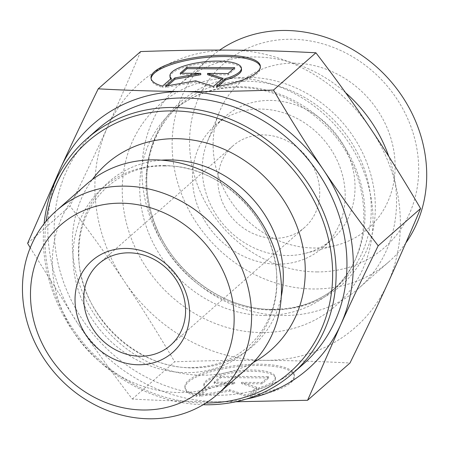<?xml version="1.0" encoding="UTF-8"?>
<svg xmlns="http://www.w3.org/2000/svg" width="449" height="449" viewBox="0 0 449 449"><rect width="100%" height="100%" fill="white"/><g stroke="black" fill="none" stroke-linecap="round" stroke-linejoin="round"><path stroke-width="0.34" stroke-dasharray="2.25 1.68" d="M162.516 86.118L162.656 87.409L171.473 79.664A35.937 10.293 173.7 0 1 170.749 78.878M216.351 86.5L216.491 87.791A54.997 15.749 -6.3 0 0 260.476 67.328A54.997 15.749 -6.3 0 0 260.358 66.688M151.111 78.687A54.997 15.749 -6.3 0 0 151.139 79.338A54.997 15.749 -6.3 0 0 162.656 87.409M171.327 78.373L171.473 79.664M170.081 77.256A35.937 10.293 173.7 0 1 204.682 63.101A35.937 10.293 173.7 0 1 241.534 69.41M218.332 86.174L216.491 87.791M181.794 73.238L180.335 74.523L200.838 74.663M180.195 73.226L180.335 74.523M167.522 85.787L165.647 87.432L195.809 82.122L213.499 87.768L222.85 79.552L221.666 79.176M165.507 86.141L165.647 87.432M195.663 80.831L195.809 82.122M213.359 86.477L213.499 87.768M222.704 78.261L222.85 79.552M207.691 74.714L228.193 74.86L234.866 68.989L233.267 68.978M228.047 73.563L228.193 74.86M234.726 67.698L234.866 68.989M250.424 396.72A54.997 15.749 -6.3 0 0 294.409 376.256A54.997 15.749 -6.3 0 0 238.021 366.609A54.997 15.749 -6.3 0 0 185.067 388.267A54.997 15.749 -6.3 0 0 196.589 396.344L205.401 388.593A35.937 10.293 173.7 0 1 204.014 386.185A35.937 10.293 173.7 0 1 238.615 372.03A35.937 10.293 173.7 0 1 275.462 378.339A35.937 10.293 173.7 0 1 259.236 388.974L250.424 396.72L250.278 395.429L259.095 387.678A35.937 10.293 -6.3 0 0 275.321 377.048A35.937 10.293 -6.3 0 0 238.475 370.739A35.937 10.293 -6.3 0 0 203.874 384.894A35.937 10.293 -6.3 0 0 205.26 387.302L196.443 395.047A54.997 15.749 173.7 0 1 184.926 386.976A54.997 15.749 173.7 0 1 237.875 365.312A54.997 15.749 173.7 0 1 294.269 374.966A54.997 15.749 173.7 0 1 250.278 395.429M196.589 396.344L196.443 395.047M259.236 388.974L259.095 387.678M205.401 388.593L205.26 387.302M268.659 376.627L261.98 382.497L241.478 382.352L256.637 387.19L247.287 395.406L229.596 389.76L199.435 395.069L208.785 386.853L234.631 382.301L214.128 382.161L220.801 376.29L268.659 376.627L268.799 377.918L220.947 377.581L214.268 383.452L234.771 383.598L208.925 388.149L199.575 396.36L229.736 391.051L247.433 396.697L256.777 388.48L241.618 383.642L262.121 383.788L268.799 377.918M262.121 383.788L261.98 382.497M241.618 383.642L241.478 382.352M256.777 388.48L256.637 387.19M247.433 396.697L247.287 395.406M229.736 391.051L229.596 389.76M199.575 396.36L199.435 395.069M208.925 388.149L208.785 386.853M234.771 383.598L234.631 382.301M214.268 383.452L214.128 382.161M220.947 377.581L220.801 376.29M86.253 184.455A122.15 108.349 -131.3 0 0 85.506 347.728A122.15 108.349 -131.3 0 0 247.528 367.956M55.244 181.665A162.864 144.466 -131.3 0 0 77.615 323.241L30.235 247.764M235.882 401.754L217.602 401.72C190.112 401.529 161.679 400.643 132.298 399.049C112.25 372.928 94.021 347.661 77.615 323.241A162.864 144.466 -131.3 0 0 217.602 401.72A162.864 144.466 -131.3 0 0 246.316 399.06M132.298 399.049L174.689 361.787C207.623 360.626 237.616 360.143 264.674 360.345L264.764 360.351C291.822 360.525 320.227 361.417 349.973 363.022M27.619 243.319L70.01 206.063C90.311 232.537 108.54 257.805 124.687 281.871C140.874 305.904 157.537 332.546 174.689 361.787M140.616 51.568C129.565 77.817 118.575 102.883 107.653 126.758C96.765 150.606 84.216 177.041 70.01 206.063M97.528 129.374A156.078 138.444 -131.3 0 0 96.574 338.002A156.078 138.444 -131.3 0 0 303.603 363.842M205.945 403.017A153.367 136.036 48.7 0 1 46.14 221.194M44.092 223.72A156.078 138.444 -131.3 0 0 203.173 404.723M253.191 362.556A124.188 110.157 48.7 0 1 106.059 329.673A124.188 110.157 48.7 0 1 92.337 179.533M274.53 238.324A54.29 48.155 -131.3 0 0 304.658 227.396A54.29 48.155 -131.3 0 0 314.743 169.963A54.29 48.155 -131.3 0 0 263.114 134.913A54.29 48.155 -131.3 0 0 232.98 145.841A54.29 48.155 -131.3 0 0 222.895 203.274A54.29 48.155 -131.3 0 0 274.53 238.324M264.674 360.345A162.864 144.466 48.7 0 1 124.687 281.871A162.864 144.466 48.7 0 1 107.653 126.758A162.864 144.466 48.7 0 1 230.601 50.125A162.864 144.466 48.7 0 1 370.582 128.605A162.864 144.466 48.7 0 1 387.622 283.717A162.864 144.466 48.7 0 1 264.764 360.351M270.096 100.419A81.432 72.233 48.7 0 1 347.543 152.991A81.432 72.233 48.7 0 1 332.417 239.143A81.432 72.233 48.7 0 1 305.578 253.281A81.432 72.233 48.7 0 1 287.22 255.532A81.432 72.233 48.7 0 1 207.432 141.609A81.432 72.233 48.7 0 1 224.898 116.807A81.432 72.233 48.7 0 1 270.096 100.419M293.921 63.169A97.04 86.079 -131.3 0 0 219.247 112.256A97.04 86.079 -131.3 0 0 314.328 248.011A97.04 86.079 -131.3 0 0 336.206 245.328A97.04 86.079 -131.3 0 0 392.611 144.741A97.04 86.079 -131.3 0 0 293.921 63.169M277.381 264.175A81.432 72.233 48.7 0 1 199.934 211.602A81.432 72.233 48.7 0 1 215.06 125.451A81.432 72.233 48.7 0 1 323.072 138.932A81.432 72.233 48.7 0 1 322.578 247.786A81.432 72.233 48.7 0 1 277.381 264.175M345.59 92.696A135.721 120.388 -131.3 0 0 179.656 84.294A135.721 120.388 -131.3 0 0 154.439 227.873A135.721 120.388 -131.3 0 0 283.521 315.501A135.721 120.388 -131.3 0 0 358.852 288.185A135.721 120.388 -131.3 0 0 388.75 156.364M405.817 242.982A135.721 120.388 48.7 0 1 389.014 261.672A135.721 120.388 48.7 0 1 313.688 288.988A135.721 120.388 48.7 0 1 184.601 201.36A135.721 120.388 48.7 0 1 209.818 57.781A135.721 120.388 48.7 0 1 219.69 50.08M316.966 271.926A122.15 108.349 -131.3 0 0 396.293 98.056A122.15 108.349 -131.3 0 0 199.109 96.788A122.15 108.349 -131.3 0 0 316.966 271.926M281.276 296.452A109.208 96.872 48.7 0 1 173.757 366.087A109.208 96.872 48.7 0 1 78.637 257.855A109.208 96.872 48.7 0 1 161.494 160.164M163.526 165.569A108.725 96.44 48.7 0 1 268.429 321.45A108.725 96.44 48.7 0 1 92.915 320.322A108.725 96.44 48.7 0 1 163.526 165.569M261.694 332.557A133.684 118.581 48.7 0 1 132.702 140.879A133.684 118.581 48.7 0 1 348.514 142.271A133.684 118.581 48.7 0 1 261.694 332.557M273.789 309.647A121.932 108.153 -131.3 0 0 352.976 136.086A121.932 108.153 -131.3 0 0 156.14 134.823A121.932 108.153 -131.3 0 0 273.789 309.647M271.247 309.984A120.113 106.542 48.7 0 1 157.004 232.436A120.113 106.542 48.7 0 1 179.319 105.369A120.113 106.542 48.7 0 1 338.641 125.254A120.113 106.542 48.7 0 1 337.906 285.811A120.113 106.542 48.7 0 1 271.247 309.984M264.972 315.495A120.113 106.542 -131.3 0 0 331.637 291.322A120.113 106.542 -131.3 0 0 332.372 130.766A120.113 106.542 -131.3 0 0 173.05 110.881A120.113 106.542 -131.3 0 0 150.735 237.948A120.113 106.542 -131.3 0 0 264.972 315.495M150.993 78.047L151.139 79.338M260.336 66.037L260.476 67.328M294.409 376.256L294.269 374.966M185.067 388.267L184.926 386.976M275.462 378.339L275.321 377.048M204.014 386.185L203.874 384.894M164.761 165.939C220.627 164.272 277.572 221.306 276.679 278.588C278.088 324.823 245.289 362.786 201.275 366.811C142.861 375.583 77.222 315.647 78.872 254.05C77.531 204.256 116.184 164.839 164.761 165.939M232.98 145.841L98.825 263.748M304.658 227.396L170.502 345.303M305.578 253.281L336.206 245.328M207.432 141.609L219.247 112.256M322.578 247.786L332.417 239.143M215.06 125.451L224.898 116.807M272.756 309.339C298.17 309.226 319.884 301.386 337.906 285.811L331.637 291.322C376.722 254.605 374.517 172.001 324.851 125.007C304.54 105.218 281.242 93.128 254.965 88.734C222.934 84.266 195.629 91.647 173.05 110.881L179.319 105.369C152.862 128.178 140.93 167.196 149.528 205.67C160.478 262.491 217.816 310.394 272.756 309.339M209.818 57.781L179.656 84.294M389.014 261.672L358.852 288.185"/><path stroke-width="0.67" d="M162.516 86.118A54.997 15.749 173.7 0 1 150.993 78.047A54.997 15.749 173.7 0 1 203.947 56.383A54.997 15.749 173.7 0 1 260.336 66.037A54.997 15.749 173.7 0 1 216.351 86.5L225.162 78.749A35.937 10.293 -6.3 0 0 241.388 68.119A35.937 10.293 -6.3 0 0 204.542 61.81A35.937 10.293 -6.3 0 0 169.941 75.965A35.937 10.293 -6.3 0 0 171.327 78.373L162.516 86.118M260.358 66.688A54.997 15.749 -6.3 0 0 204.087 57.674A54.997 15.749 -6.3 0 0 151.111 78.687M170.749 78.878A35.937 10.293 173.7 0 1 170.081 77.256L169.941 75.965M241.388 68.119L241.534 69.41A35.937 10.293 173.7 0 1 225.308 80.04L218.332 86.174M225.162 78.749L225.308 80.04M186.874 67.361L234.726 67.698L228.047 73.563L207.545 73.423L222.704 78.261L213.359 86.477L195.663 80.831L165.507 86.141L174.852 77.924L200.697 73.372L180.195 73.226L186.874 67.361L187.014 68.652L181.794 73.238M200.697 73.372L200.838 74.663L174.998 79.215L167.522 85.787M174.852 77.924L174.998 79.215M221.666 79.176L207.691 74.714L207.545 73.423M233.267 68.978L187.014 68.652M124.171 186.127A122.15 108.349 -131.3 0 0 56.378 210.71A122.15 108.349 -131.3 0 0 55.631 373.989A122.15 108.349 -131.3 0 0 217.653 394.211A122.15 108.349 -131.3 0 0 240.35 264.989A122.15 108.349 -131.3 0 0 124.171 186.127M120.893 203.189A108.579 96.311 48.7 0 1 225.656 358.863A108.579 96.311 48.7 0 1 50.378 357.735A108.579 96.311 48.7 0 1 120.893 203.189M125.888 248.432A61.075 54.172 -131.3 0 0 86.225 335.364A61.075 54.172 -131.3 0 0 184.814 335.998A61.075 54.172 -131.3 0 0 125.888 248.432M217.653 394.211L247.528 367.956A122.15 108.349 -131.3 0 0 270.225 238.733A122.15 108.349 -131.3 0 0 154.046 159.872A122.15 108.349 -131.3 0 0 86.253 184.455L56.378 210.71M30.235 247.764L27.619 243.319L60.581 168.128C71.644 143.916 84.193 117.475 98.224 88.823C127.578 90.417 155.983 91.304 183.439 91.495A162.864 144.466 -131.3 0 0 60.581 168.128A162.864 144.466 -131.3 0 0 55.244 181.665M273.514 90.053C290.43 118.929 307.094 145.566 323.51 169.975A162.864 144.466 -131.3 0 0 183.529 91.495C211.002 91.697 240.995 91.214 273.514 90.053L315.905 52.797C286.125 51.192 257.692 50.299 230.601 50.125C203.543 49.918 173.55 50.4 140.616 51.568L98.224 88.823M246.316 399.06A162.864 144.466 -131.3 0 0 340.55 325.087L307.587 400.278L235.882 401.754M378.193 245.783C364.161 274.434 351.612 300.869 340.55 325.087A162.864 144.466 -131.3 0 0 323.51 169.975C339.915 194.395 358.145 219.662 378.193 245.783L420.584 208.527C403.432 179.28 386.769 152.643 370.582 128.605C354.435 104.538 336.206 79.271 315.905 52.797M307.587 400.278L349.973 363.022C364.184 333.994 376.733 307.559 387.622 283.717C398.544 259.842 409.527 234.776 420.584 208.527M203.173 404.723A156.078 138.444 -131.3 0 0 292.776 373.36L303.603 363.842A156.078 138.444 -131.3 0 0 332.602 198.727A156.078 138.444 -131.3 0 0 184.152 97.961A156.078 138.444 -131.3 0 0 97.528 129.374L86.702 138.887A156.078 138.444 -131.3 0 0 44.092 223.72M46.14 221.194A153.367 136.036 48.7 0 1 172.669 110.886A153.367 136.036 48.7 0 1 331.676 257.35A153.367 136.036 48.7 0 1 205.945 403.017M292.776 373.36A156.078 138.444 -131.3 0 0 321.776 208.246A156.078 138.444 -131.3 0 0 173.325 107.474A156.078 138.444 -131.3 0 0 86.702 138.887M92.337 179.533A124.188 110.157 48.7 0 1 175.739 138.679A124.188 110.157 48.7 0 1 298.248 229.939A124.188 110.157 48.7 0 1 253.191 362.556M128.953 252.826A54.29 48.155 48.7 0 1 180.588 287.876A54.29 48.155 48.7 0 1 170.502 345.303A54.29 48.155 48.7 0 1 98.494 336.318A54.29 48.155 48.7 0 1 98.825 263.748A54.29 48.155 48.7 0 1 128.953 252.826M388.75 156.364A135.721 120.388 -131.3 0 0 345.59 92.696M219.69 50.08A135.721 120.388 48.7 0 1 385.023 75.022A135.721 120.388 48.7 0 1 405.817 242.982M161.494 160.164A109.208 96.872 48.7 0 1 169.396 159.9A109.208 96.872 48.7 0 1 281.276 296.452"/></g></svg>
